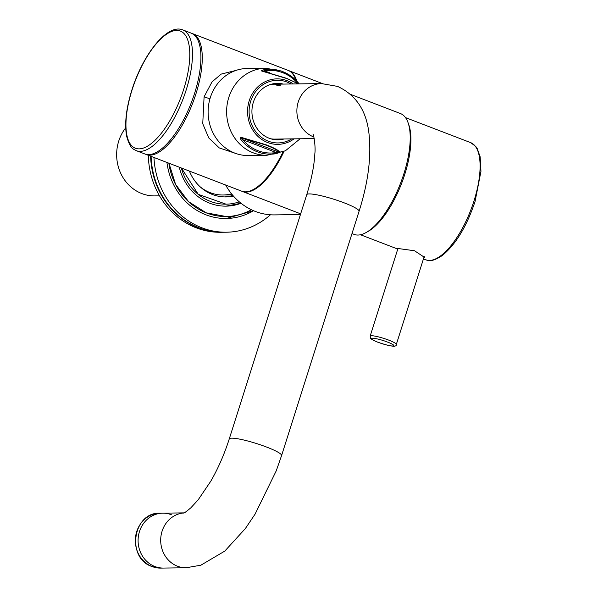 <?xml version="1.0" encoding="UTF-8"?>
<svg xmlns="http://www.w3.org/2000/svg" width="598" height="598" viewBox="0 0 598 598"><rect width="100%" height="100%" fill="white"/><g stroke="black" fill="none" stroke-linecap="round" stroke-linejoin="round"><path stroke-width="0.9" d="M350.69 94.432L400.503 113.575A64.704 25.034 111 0 1 400.653 182.958A64.704 25.034 111 0 1 354.076 234.379L351.998 233.579M242.003 191.3A64.704 25.034 -69 0 0 242.34 191.435A64.704 25.034 -69 0 0 284.02 151.451M296.795 81.119A64.704 25.034 -69 0 0 288.767 70.639A64.704 25.034 -69 0 0 288.423 70.512M300.435 214.555L274.617 214.899A61.766 56.287 -90.8 0 1 225.655 185.021M125.7 127.83A41.18 37.525 89.2 0 0 118.725 141.113A41.18 37.525 89.2 0 0 154.718 195.905L159.517 195.845M360.482 234.737L397.767 249.067L397.259 248.731L398.507 248.566L414.519 250.749L424.543 257.394L423.743 257.977M367.045 231.972A62.745 24.271 -69 0 0 404.801 174.28A62.745 24.271 111 0 0 408.524 124.048M191.876 33.428A64.704 25.034 111 0 1 192.563 33.66A64.704 25.034 111 0 1 195.987 93.707A64.704 25.034 111 0 1 146.136 154.463A64.704 25.034 111 0 1 145.471 154.179M283.011 151.892A64.704 25.034 111 0 1 241.667 191.173L146.136 154.463M235.859 70.467L221.238 74.077L212.043 81.851L204.09 96.824L202.744 123.704L208.739 137.899L219.264 147.915L235.762 153.462M192.563 33.66L288.094 70.377A64.704 25.034 111 0 1 295.92 80.229M136.344 150.703L144.783 153.94A64.704 25.034 -69 0 0 194.634 93.191A64.704 25.034 111 0 0 191.211 33.144L182.771 29.9C167.253 23.382 142.959 54.478 131.859 90.051C126.118 108.559 124.391 123.988 126.664 136.351C130.596 149.806 133.608 148.924 136.344 150.703A64.704 25.034 -69 0 0 186.195 89.947A64.704 25.034 -69 0 0 182.771 29.9M171.327 514.706A27.448 25.019 89.2 0 0 162.738 513.166A27.448 25.019 89.2 0 0 138.407 536.174A27.448 25.019 89.2 0 0 154.889 566.523A27.448 25.019 89.2 0 0 163.471 568.063A27.448 25.019 -90.8 0 1 154.889 566.523A27.448 25.019 89.2 0 1 138.407 536.174A27.448 25.019 89.2 0 1 162.738 513.166L184.064 512.882M270.064 84.617A27.448 25.019 -90.8 0 1 274.056 84.206A27.448 25.019 -90.8 0 1 280.933 85.17L276.732 85.222M314.212 138.579L274.788 139.102A27.448 25.019 -90.8 0 1 270.782 138.803M234.752 153.088A43.527 39.67 -90.8 0 1 208.62 104.964A43.527 39.67 -90.8 0 1 247.206 68.486L265.706 68.239A43.527 39.67 -90.8 0 0 227.12 104.725A43.527 39.67 -90.8 0 0 253.253 152.841A43.527 39.67 89.2 0 0 266.865 155.293L248.364 155.54A43.527 39.67 89.2 0 1 234.752 153.088M298.462 82.995L299.187 83.87L298.447 82.965L298.14 83.6M298.447 83.884L286.808 78.562L261.909 71.08C260.78 70.751 261.49 70.302 264.047 69.742A1.174 0.478 80.4 0 1 264.578 70.863L269.474 72.747M275.984 153.693A42.465 38.706 -90.8 0 1 257.304 151.787A42.465 38.706 -90.8 0 1 241.607 140.478C239.948 138.332 239.716 137.256 240.912 137.256L265.826 144.694C273.48 147.542 278.249 150.083 280.118 152.326L275.984 153.693A1.174 0.478 -99.6 0 0 276.194 152.557L279.386 152.341A1.174 1.159 159.3 0 0 280.118 152.326M241.607 140.478L242.743 139.7L241.233 137.682L265.452 144.94C272.905 147.713 277.547 150.18 279.386 152.341L241.233 137.682A1.174 0.71 101.4 0 1 240.912 137.256M298.424 82.95L289.888 75.326A42.465 38.706 -90.8 0 1 298.424 82.95M262.193 71.013L262.238 71.02A1.174 0.71 -78.6 0 1 262.358 71.065L264.578 70.863A41.322 37.659 89.2 0 1 297.707 83.346M261.909 71.08A1.174 0.71 -78.6 0 1 262.238 71.02L286.651 78.338A1.174 0.456 -69 0 0 286.577 78.331L262.358 71.065M298.507 83.884L286.711 78.375M284.043 138.983A28.233 25.729 89.2 0 1 278.025 139.85A28.233 25.729 89.2 0 1 269.197 138.258A28.233 25.729 -90.8 0 1 252.251 107.042A28.233 25.729 -90.8 0 1 277.278 83.376A28.233 25.729 -90.8 0 1 283.31 84.086M280.402 84.124A28.233 25.729 89.2 0 0 275.828 83.443M276.575 139.82A28.233 25.729 89.2 0 0 281.135 139.02M151.107 156.37A78.435 71.476 89.2 0 0 223.585 232.248L226.41 232.211A78.435 71.476 89.2 0 0 270.431 214.787M224.527 196.914A43.138 39.311 89.2 0 0 232.899 195.464M153.97 157.476A78.435 71.476 89.2 0 0 226.41 232.211M166.947 162.462A64.704 58.97 89.2 0 0 226.223 218.487A64.704 58.97 89.2 0 0 253.53 210.713M168.853 163.194A62.745 57.184 89.2 0 0 226.201 216.528A62.745 57.184 89.2 0 0 251.377 209.734M179.273 167.201A52.355 47.713 89.2 0 0 226.059 206.138A52.355 47.713 89.2 0 0 241.031 203.275L226.059 206.138M181.336 167.993A50.396 45.926 89.2 0 0 226.037 204.172A50.396 45.926 89.2 0 0 239.29 201.847M189.394 171.088A43.138 39.311 89.2 0 0 225.939 196.921A43.138 39.311 89.2 0 0 233.392 196.039M200.091 186.755A41.18 37.525 89.2 0 0 231.538 193.827M150.614 156.183A78.435 71.476 89.2 0 0 223.099 232.256A78.435 71.476 89.2 0 0 223.346 232.256M148.334 155.308A78.435 71.476 89.2 0 0 220.841 232.286L223.099 232.256M425.664 259.794C428.736 260.451 431.18 262.657 442.199 255.593C455.721 244.552 466.672 226.515 475.066 201.481L480.956 171.372L480.157 156.84L477.256 148.633L475.761 146.45L470.686 142.653A62.745 24.271 111 0 1 474.005 200.876A62.745 24.271 111 0 1 425.664 259.794L423.436 258.934M396.325 344.418A13.724 1.936 -162.4 0 0 388.887 340.187A13.724 1.936 -162.4 0 0 370.155 336.113C371.253 339.066 367.501 337.459 377.689 342.161C390.673 346.623 396.885 347.378 396.325 344.418L424.281 256.28M377.809 342.183A11.766 1.659 -162.4 0 0 392.774 346.01A11.766 1.659 -162.4 0 0 387.497 342.049A11.766 1.659 -162.4 0 0 372.524 338.221A11.766 1.659 -162.4 0 0 377.809 342.183M204.09 96.824A7.841 1.106 -162.4 0 0 209.988 98.692M132.038 89.999A62.745 24.271 -69 0 0 139.087 148.865A62.745 24.271 -69 0 0 183.698 89.304A62.745 24.271 -69 0 0 176.657 30.438A62.745 24.271 -69 0 0 132.038 89.999M183.975 512.927A27.448 25.019 89.2 0 0 160.907 536.615A27.448 25.019 89.2 0 0 177.486 566.216A27.448 25.019 89.2 0 0 186.075 567.764L160.727 568.1A27.448 25.019 -90.8 0 1 152.146 566.553A27.448 25.019 -90.8 0 1 135.664 536.212A27.448 25.019 -90.8 0 1 159.995 513.204L162.738 513.166M183.616 513.077L183.601 513.084C183.982 513.316 186.419 511.537 190.912 507.747L198.14 499.876L210.802 481.181C218.233 468.241 224.377 454.166 229.251 438.954A27.448 3.865 17.6 0 1 266.715 447.102A27.448 3.865 17.6 0 1 281.583 455.556L276.246 470.828L255.047 514.183L245.389 528.512L224.803 551.079L200.846 565.207L186.075 567.764M229.251 438.954L306.729 194.701A27.448 3.865 17.6 0 1 344.194 202.857A27.448 3.865 17.6 0 1 359.062 211.303L281.583 455.556M313.89 137.017A27.448 25.019 -90.8 0 1 313.666 136.927A27.448 25.019 -90.8 0 1 297.191 106.579A27.448 25.019 -90.8 0 1 321.522 83.578L274.056 84.206M264.047 69.742A42.465 38.706 -90.8 0 1 282.727 71.64A42.465 38.706 -90.8 0 1 289.888 75.326L281.643 71.087L265.706 68.239M293.312 83.952A32.748 29.848 89.2 0 0 287.204 80.708A32.748 29.848 89.2 0 0 249.209 100.785A32.748 29.848 89.2 0 0 267.598 142.518A32.748 29.848 89.2 0 0 294.044 138.848M242.743 139.7A41.322 37.659 89.2 0 0 276.194 152.557L242.743 139.7M286.808 78.562A1.174 0.456 -69 0 0 286.651 78.338L298.596 83.877M291.039 83.982A31.328 28.547 89.2 0 0 287.033 82.046A31.328 28.547 89.2 0 0 250.689 101.249A31.328 28.547 89.2 0 0 268.278 141.173A31.328 28.547 89.2 0 0 291.772 138.878M265.826 144.694A1.174 0.456 111 0 1 265.452 144.94M242.34 191.435L300.659 213.845M288.767 70.639L322.427 83.571M232.39 194.873L223.091 195M470.686 142.653L405.504 117.604M397.924 248.581L370.155 336.113M321.522 83.578L337.556 86.404C356.027 94.933 366.514 110.742 369.003 133.825C371.485 156.863 368.166 182.689 359.062 211.303M312.904 133.997C313.928 134.946 315.729 147.519 314.862 153.432C314.249 165.526 311.536 179.288 306.729 194.701M266.865 155.293L285.373 150.808L300.136 138.766M160.727 568.1L152.071 566.545C125.984 558.3 132.846 511.895 159.995 513.204M226.223 218.487L253.559 210.72M226.201 216.528L206.161 212.821L188.549 201.638L175.588 184.378L168.942 163.224M226.037 204.172L198.244 194.335L181.426 168.023"/></g></svg>
